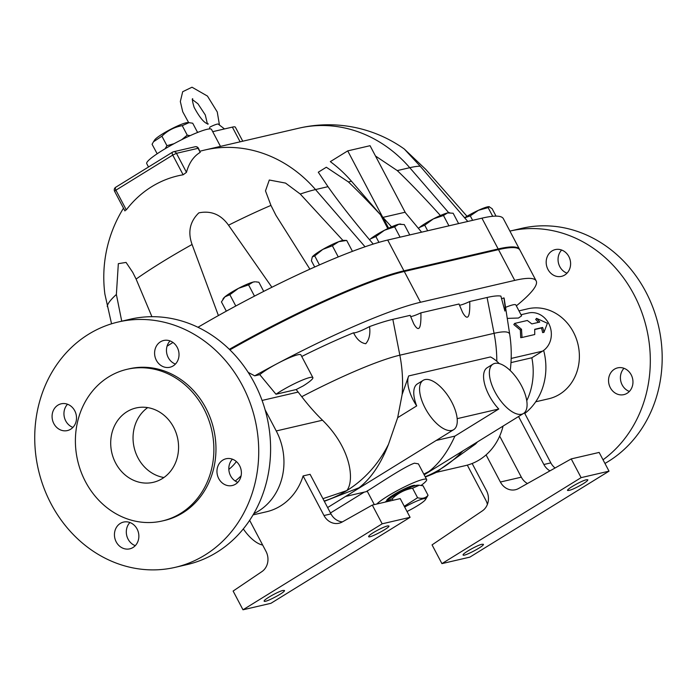 <?xml version="1.0" encoding="UTF-8"?>
<svg xmlns="http://www.w3.org/2000/svg" width="697" height="697" viewBox="0 0 697 697"><rect width="100%" height="100%" fill="white"/><g stroke="black" fill="none" stroke-linecap="round" stroke-linejoin="round"><path stroke-width="1.05" d="M147.694 407.606A38.161 33.7 -103.1 0 0 134.155 447.587A38.161 33.7 -103.1 0 0 163.917 477.515M162.279 478.604A38.161 33.7 76.9 0 1 153.27 482.324A38.161 33.7 76.9 0 1 111.816 452.771A38.161 33.7 76.9 0 1 136.011 407.98A38.161 33.7 76.9 0 1 175.871 432.253A38.161 33.7 76.9 0 1 162.279 478.604M170.059 340.911A13.74 12.128 -103.1 0 0 168.238 357.561A13.74 12.128 -103.1 0 0 175.426 364.061M156.372 360.314A13.74 12.128 76.9 0 1 163.708 340.485A13.74 12.128 76.9 0 1 178.624 351.122A13.74 12.128 76.9 0 1 169.92 367.249A13.74 12.128 76.9 0 1 156.372 360.314M222.822 460.098A13.74 12.128 76.9 0 1 226.063 458.757A13.74 12.128 76.9 0 1 240.988 469.395A13.74 12.128 76.9 0 1 232.275 485.521A13.74 12.128 76.9 0 1 217.926 476.783A13.74 12.128 76.9 0 1 222.822 460.098M232.415 459.184A13.74 12.128 -103.1 0 0 237.79 482.333M129.903 522.515A13.74 12.128 -103.1 0 0 128.082 539.156A13.74 12.128 -103.1 0 0 135.27 545.664M137.091 529.014A13.74 12.128 76.9 0 1 129.764 548.844A13.74 12.128 76.9 0 1 114.839 538.206A13.74 12.128 76.9 0 1 123.552 522.079A13.74 12.128 76.9 0 1 137.091 529.014M67.539 404.243A13.74 12.128 -103.1 0 0 72.915 427.392M70.65 429.239A13.74 12.128 76.9 0 1 67.4 430.572A13.74 12.128 76.9 0 1 52.475 419.934A13.74 12.128 76.9 0 1 61.188 403.807A13.74 12.128 76.9 0 1 75.537 412.546A13.74 12.128 76.9 0 1 70.65 429.239M236.361 461.553A46.176 40.774 76.9 0 1 228.834 469.395M175.208 567.341L187.075 564.587A125.93 111.198 -103.1 0 0 266.916 416.771A125.93 111.198 -103.1 0 0 130.13 319.235L118.263 321.988A125.93 111.198 -103.1 0 0 88.528 334.272A125.93 111.198 -103.1 0 0 43.65 487.238A125.93 111.198 -103.1 0 0 175.208 567.341A125.93 111.198 -103.1 0 0 255.05 419.524A125.93 111.198 -103.1 0 0 118.263 321.988M108.654 376.903A77.846 68.742 -103.1 0 0 80.913 471.468A77.846 68.742 -103.1 0 0 162.235 520.981A77.846 68.742 -103.1 0 0 211.6 429.613A77.846 68.742 -103.1 0 0 127.037 369.314A77.846 68.742 -103.1 0 0 108.654 376.903M162.235 520.981L164.335 520.502A77.846 68.742 -103.1 0 0 213.691 429.125A77.846 68.742 -103.1 0 0 129.128 368.826L127.037 369.314M568.83 256.531A13.74 12.128 76.9 0 1 561.503 276.361A13.74 12.128 76.9 0 1 547.955 269.425A13.74 12.128 76.9 0 1 555.291 249.596A13.74 12.128 76.9 0 1 568.83 256.531M561.643 250.031A13.74 12.128 -103.1 0 0 559.822 266.672A13.74 12.128 -103.1 0 0 567.009 273.172M627.1 393.291A13.74 12.128 76.9 0 1 623.859 394.633A13.74 12.128 76.9 0 1 609.509 385.894A13.74 12.128 76.9 0 1 614.405 369.21A13.74 12.128 76.9 0 1 617.647 367.868A13.74 12.128 76.9 0 1 631.996 376.607A13.74 12.128 76.9 0 1 627.1 393.291M623.998 368.304A13.74 12.128 -103.1 0 0 629.374 391.444M516.346 305.861A171.732 23.01 152.2 0 0 536.167 280.908L519.945 250.127A171.732 23.01 152.2 0 0 498.512 249.622L404.286 271.49A171.732 23.01 152.2 0 0 229.905 349.868M248.184 372.372L254.693 375.84L259.789 374.655A24.421 3.276 -27.8 0 1 277.484 363.477A171.732 23.01 152.2 0 0 254.693 375.84M536.167 280.908A171.732 23.01 152.2 0 0 514.743 280.394L420.509 302.263A171.732 23.01 152.2 0 0 277.484 363.477A24.421 3.276 -27.8 0 1 300.869 354.843L312.866 377.591A24.421 3.276 152.2 0 0 298.856 381.616A24.421 3.276 152.2 0 0 275.977 394.241L259.789 374.655M229.339 349.319A171.732 23.01 -27.8 0 1 403.929 270.819L498.163 248.951A171.732 23.01 -27.8 0 1 519.587 249.465A171.732 23.01 -27.8 0 1 519.744 249.805M197.974 327.276A171.732 23.01 -27.8 0 1 387.706 240.047L481.932 218.17A171.732 23.01 -27.8 0 1 503.365 218.684L519.587 249.465M603.036 459.793A125.93 111.198 -103.1 0 0 639.82 307.168A125.93 111.198 -103.1 0 0 509.908 231.09L521.713 228.355A125.93 111.198 -103.1 0 1 654.021 310.548A125.93 111.198 -103.1 0 1 604.952 463.444M535.705 401.786L548.757 398.762A46.176 40.774 -103.1 0 0 559.656 394.258A46.176 40.774 -103.1 0 0 576.114 338.167A46.176 40.774 -103.1 0 0 527.873 308.797L518.977 310.862M521.495 329.28L514.639 323.425L527.341 320.481L531.855 323.905L539.774 322.075A22.13 19.542 -103.1 0 0 536.516 318.355L547.406 323.269L543.921 332.399A22.13 19.542 -103.1 0 0 542.623 327.468L534.704 329.306L534.747 334.525L522.044 337.479L521.495 329.28L520.337 329.995L513.811 324.584L514.639 323.425M520.337 329.995L520.711 337.662L522.044 337.479M543.921 332.399L542.588 332.582A20.605 18.192 -103.1 0 0 541.369 327.991L534.73 329.533M541.369 327.991L542.623 327.468M538.319 322.406A20.605 18.192 -103.1 0 0 535.688 319.505L536.516 318.355M167.053 346.2A171.732 23.01 -27.8 0 1 172.952 342.454M387.802 228.581L380.545 214.815L351.462 181.229A130.513 115.24 -103.1 0 0 330.326 161.634L347.725 150.883L370.055 145.699L405.41 212.751M388.508 228.241L347.725 150.883M421.607 232.179L405.009 212.263L382.923 217.386L388.621 228.189M373.217 244.072C354.712 222.369 339.631 203.236 327.991 186.674L318.285 172.211L326.318 167.236L348.404 181.934C358.249 191.379 368.966 202.33 380.545 214.815M375.5 156.015L397.273 170.591C410.42 183.224 424.804 198.201 440.408 215.521M382.923 217.386L391.548 226.856M209.536 128.919L209.814 127.124A10.429 1.394 -27.8 0 1 218.266 124.136L224.495 128.936M407.022 511.511A19.08 2.553 152.2 0 0 417.486 505.726A19.08 2.553 152.2 0 0 425.449 499.627A19.08 2.553 152.2 0 0 404.669 507.059M404.269 506.292L417.573 497.719C422.164 499 425.658 498.189 428.054 495.279L425.449 499.627M385.354 502.049A19.08 2.553 -27.8 0 1 401.315 491.69A19.08 2.553 -27.8 0 1 417.834 485.19L419.306 485.225L412.563 488.214C404.687 489.634 397.917 493.136 392.245 498.747L385.702 501.971M428.054 495.279L423.044 485.783L419.306 485.225M412.563 488.214L417.573 497.719M392.245 498.747L393.047 500.263M386.879 500.62L386.818 500.507A16.031 2.143 -27.8 0 1 393.666 494.731A16.031 2.143 -27.8 0 1 415.177 485.556L415.229 485.67M197.591 132.474L192.712 123.221L188.974 122.663L182.239 125.652C174.363 127.072 167.585 130.583 161.922 136.185L153.488 141.77L152.077 144.288L157.173 153.767M153.488 141.77L154.682 139.94A19.08 2.553 -27.8 0 1 162.654 133.841A19.08 2.553 -27.8 0 1 187.502 122.628L188.974 122.663M181.708 139.688L187.249 135.157L190.115 135.662M165.154 148.74L166.931 145.69L174.032 143.695M187.249 135.157L182.239 125.652M166.931 145.69L161.922 136.185M464.516 217.795A18.314 2.457 -27.8 0 1 478.438 210.294L470.266 215.843L464.585 217.873M496.037 216.14L492.108 208.682L488.972 206.669A18.314 2.457 -27.8 0 1 489.024 206.669M489.364 206.713L488.127 207.61L478.438 210.294A18.314 2.457 -27.8 0 1 488.972 206.669M492.709 216.305L488.127 207.61M472.627 220.33L470.266 215.843M418.4 228.407A18.314 2.457 -27.8 0 1 419.428 227.501L418.427 228.442M433.342 218.902L424.726 225.201L419.428 227.501A18.314 2.457 -27.8 0 1 433.342 218.902A18.314 2.457 -27.8 0 1 447.552 212.925L443.475 215.478L433.342 218.902M458.609 223.589L453.146 213.238L447.552 212.925A18.314 2.457 -27.8 0 1 449.121 212.707A18.314 2.457 -27.8 0 1 449.304 212.716M448.938 225.837L443.475 215.478M427.662 230.768L424.726 225.201M222.866 299.222L223.388 298.429A18.314 2.457 -27.8 0 1 224.887 296.87L221.437 301.897L226.325 311.158M238.452 288.358L229.844 294.709L224.887 296.87A18.314 2.457 -27.8 0 1 238.452 288.358A18.314 2.457 -27.8 0 1 252.967 282.119L248.568 284.881L238.452 288.358M252.967 282.119A18.314 2.457 -27.8 0 1 254.893 281.815L252.967 282.119M263.71 291.381L258.883 282.233L255.694 281.832M254.492 296.112L248.568 284.881M235.795 306L229.844 294.709M314.722 255.93L312.308 256.923A18.314 2.457 -27.8 0 1 322.789 249.413L314.722 255.93L319.453 264.904M338.777 241.667L332.364 245.762L322.789 249.413A18.314 2.457 -27.8 0 1 338.777 241.667A18.314 2.457 -27.8 0 1 343.787 240.36L346.697 240.439L338.777 241.667M312.308 256.923L312.282 256.975A18.314 2.457 -27.8 0 1 312.308 256.923L311.411 260.783L314.695 267.012M352.447 251.338L346.697 240.439M338.254 256.932L332.364 245.762M375.857 236.544L370.569 238.844A18.314 2.457 -27.8 0 1 384.483 230.245L375.857 236.544L378.924 242.347M409.749 234.933L404.286 224.573L398.693 224.26L394.615 226.821L384.483 230.245A18.314 2.457 -27.8 0 1 398.693 224.26A18.314 2.457 -27.8 0 1 400.261 224.051A18.314 2.457 -27.8 0 1 400.444 224.059M369.541 239.751A18.314 2.457 -27.8 0 1 370.569 238.844L369.567 239.777M400.078 237.172L394.615 226.821M195.082 146.762A3.049 2.692 76.9 0 1 198.096 148.304L198.471 148.313A3.049 3.049 0 0 0 195.082 146.762L173.448 151.78A3.049 3.049 0 0 0 172.534 152.164A3.049 1.377 58.3 0 0 172.743 155.082L176.454 153.323A3.049 2.692 -103.1 0 0 172.725 152.085A3.049 1.377 58.3 0 0 172.534 152.164L115.702 187.266A3.049 3.049 0 0 0 114.604 191.292L115.911 190.185A3.049 1.377 -121.7 0 1 115.702 187.266A3.049 1.377 -121.7 0 1 115.894 187.188M198.471 148.313L200.231 152.355A124.083 55.83 58.3 0 0 186.474 172.333L183.128 174.79A111.442 98.399 -103.1 0 0 126.296 209.893L125.007 210.302M312.866 377.591A24.421 3.276 152.2 0 1 303.221 385.903A126.445 16.946 152.2 0 0 296.164 389.553L301.757 396.706A116.146 52.258 58.3 0 0 322.502 420.213C351.436 448.633 354.581 480.764 346.827 490.592L322.938 498.677M324.332 501.326L359.042 487.752C370.952 478.551 380.78 464.054 388.517 444.259A130.513 115.24 76.9 0 1 346.827 490.592A130.513 115.24 76.9 0 1 324.192 501.056M148.513 167.001L146.727 163.621A36.636 4.905 -27.8 0 1 176.846 142.188A36.636 4.905 -27.8 0 1 211.54 129.45L220.47 146.387M212.716 131.672L232.362 127.115A24.116 3.232 -27.8 0 1 235.368 127.185L242.765 141.212M262.682 545.063A29.004 13.051 -121.7 0 1 243.305 528.901M453.66 429.683A29.004 13.051 58.3 0 0 456.883 416.492A29.004 13.051 58.3 0 0 442.386 388.743A29.004 13.051 58.3 0 0 423.175 380.335A29.004 13.051 58.3 0 0 425.161 408.093A29.004 13.051 58.3 0 0 453.66 429.683L327.616 507.547M421.127 485.391A29.004 3.886 152.2 0 0 426.651 479.51A29.004 3.886 152.2 0 0 423.035 479.423A29.004 3.886 152.2 0 0 398.44 489.991A29.004 3.886 152.2 0 0 376.772 504.044M423.811 474.117L428.838 471.555C439.032 463.74 447.718 451.926 454.897 436.113L436.244 440.443M374.315 504.611L367.092 490.915C365.951 492.561 403.058 466.885 414.471 463.183L418.4 463.862L426.651 479.51M467.792 221.454L420.195 166.2A126.479 16.946 152.2 0 0 409.749 167.698L397.273 170.591M420.195 166.2L404.295 149.019L425.806 169.467L467.007 216.279M123.508 208.168A130.513 130.513 0 0 0 104.89 294.134L111.546 323.8M121.731 321.186L116.373 294.474L118.333 263.666L126.061 262.421L132.726 272.344L136.098 279.07L151.92 316.691M218.405 315.558L192.076 244.481C187.632 232.127 189.88 221.594 198.828 212.873C211.017 210.407 220.914 214.51 228.52 225.201L271.891 287.269M309.895 269.164L275.925 215.303L270.95 205.406L265.487 190.882L269.295 180.018L285.552 183.093L300.25 194.036L342.941 240.439M107.26 306.532A126.479 16.946 -27.8 0 1 116.373 294.474M228.52 225.201A126.479 16.946 -27.8 0 1 270.95 205.406M300.25 194.036A126.479 16.946 -27.8 0 1 315.514 189.567A130.513 115.24 -103.1 0 0 204.787 150.021A130.513 130.513 0 0 0 200.013 151.232M505.552 307.368A24.421 3.276 -27.8 0 1 515.858 304.946L521.609 315.854L518.463 318.032L507.25 318.39M388.517 444.259L397.673 417.66L402.134 394.511A130.513 115.24 76.9 0 0 399.843 355.191L494.077 333.323A123.508 16.545 -27.8 0 1 509.725 334.429L504.219 298.699A135.314 18.131 152.2 0 0 503.957 297.889A16.789 2.248 -27.8 0 1 501.491 298.725M503.957 297.889L505.116 306.976L504.898 311.054L500.899 296.103A135.314 18.131 152.2 0 0 487.072 297.488L469.761 301.505C470.127 317.64 467.765 321.334 462.66 312.57L459.009 304.005L420.901 312.848C421.267 328.984 418.897 332.669 413.8 323.913L410.15 315.34L392.838 319.357A135.314 18.131 152.2 0 0 369.549 326.588C370.499 333.994 369.236 339.7 365.742 343.717C360.811 342.976 356.742 339.334 353.553 332.8A16.789 2.248 152.2 0 0 369.549 326.588M459.454 305.208A16.789 2.248 152.2 0 0 469.761 301.505M353.553 332.8A135.314 18.131 152.2 0 0 301.74 356.489M420.901 312.848A16.789 2.248 -27.8 0 1 410.594 316.543M387.471 525.921L388.909 525.965C390.259 527.481 369.009 538.668 368.635 536.638C368.53 536.002 370.159 534.634 373.531 532.517C379.124 529.18 383.777 526.984 387.471 525.921M283.017 590.446L284.454 590.49C285.805 592.006 264.555 603.193 264.18 601.163C263.004 600.03 278.164 591.413 283.017 590.446M253.055 514.891L266.454 511.781A59.533 52.563 -103.1 0 0 303.108 475.938L323.992 515.527A15.264 13.478 -103.1 0 0 339.038 523.229A15.264 13.478 -103.1 0 0 342.21 522.001L372.294 505.081L382.174 523.813L242.992 609.788L233.12 591.056L261.88 571.627A15.264 13.478 -103.1 0 0 265.993 551.353L249.639 520.319M342.41 521.887A15.264 13.478 76.9 0 1 330.97 513.907L310.095 474.317L303.108 475.938M242.992 609.788L270.915 603.314L410.089 517.331L400.217 498.599L372.294 505.081M382.174 523.813L410.089 517.331M586.412 479.754L587.841 479.789C587.946 480.425 586.316 481.793 582.936 483.91C574.859 488.58 569.737 490.766 567.567 490.461C566.391 489.338 581.559 480.712 586.412 479.754M481.949 544.279L483.387 544.313C484.737 545.829 463.488 557.025 463.113 554.995C461.937 553.862 477.105 545.237 481.949 544.279M487.395 504.41A15.264 13.478 -103.1 0 0 485.87 500.315L467.312 465.126M555.073 467.992A15.264 13.478 76.9 0 1 550.839 462.878L543.86 464.498A15.264 13.478 -103.1 0 0 549.977 470.858M436.461 472.322L465.396 465.613A59.533 52.563 -103.1 0 0 472.157 463.488L486.471 490.627A15.264 13.478 -103.1 0 1 482.35 510.892L432.053 544.888L441.924 563.62L469.848 557.138L609.021 471.163L599.15 452.431L571.226 458.905L518.603 488.501A15.264 13.478 -103.1 0 1 515.44 489.73A15.264 13.478 -103.1 0 1 500.385 482.028L486.079 454.888A59.533 52.563 -103.1 0 0 503.068 426.085M524.414 412.755L550.839 462.878M543.86 464.498L518.559 416.51M521.016 314.722L528.37 313.014A20.605 18.192 76.9 0 1 549.889 326.126A20.605 18.192 76.9 0 1 542.545 351.157L531.846 357.77A64.115 56.605 76.9 0 1 526.749 400.723M531.846 357.77L510.988 362.606M527.446 483.526A15.264 13.478 -103.1 0 1 521.33 477.166L499.671 436.095M609.021 471.163L581.106 477.645L571.226 458.905M441.924 563.62L581.106 477.645M472.157 463.488A59.533 52.563 -103.1 0 0 486.079 454.888M265.139 409.88L276.247 430.955A59.533 52.563 76.9 0 1 253.769 513.654M392.838 319.357L399.843 355.191A123.508 16.545 152.2 0 0 301.757 396.706M425.318 476.975A130.513 130.513 0 0 0 437.324 471.913L441.053 468.715A130.513 115.24 76.9 0 1 425.187 476.739M487.072 297.488L494.077 333.323A130.513 115.24 76.9 0 1 496.804 361.273M462.852 450.933A130.513 115.24 76.9 0 1 441.053 468.715L475.52 444.024A130.513 130.513 0 0 0 477.523 441.863M241.101 475.79A59.533 52.563 76.9 0 1 235.211 481.017M296.164 389.553L275.977 394.241M499.287 363.599A29.004 13.051 58.3 0 0 490.461 356.951L408.669 375.936A29.004 13.051 58.3 0 0 416.693 405.907L397.673 417.66M364.235 492.117L330.474 512.975M402.134 394.511L408.669 375.936M457.171 418.662L498.773 409.008L454.897 436.113M492.979 364.139A29.004 13.051 -121.7 0 1 521.487 385.729A29.004 13.051 -121.7 0 1 523.464 413.487A29.004 13.051 -121.7 0 1 504.576 405.427A29.004 13.051 -121.7 0 1 492.979 364.139L487.177 367.72A29.004 13.051 58.3 0 0 498.773 409.008M423.175 380.335L417.381 383.916A29.004 13.051 58.3 0 0 416.693 405.907M523.464 413.487L424.177 474.814M543.651 350.408A59.533 52.563 76.9 0 1 524.797 413.478M404.286 271.49L420.509 302.263M498.163 248.951L481.932 218.17M327.991 186.674L315.514 189.567L365.045 246.773M351.462 181.229L348.404 181.934M448.729 212.724L409.749 167.698A130.513 115.24 -103.1 0 0 299.022 128.152L204.787 150.021M126.296 209.893L115.911 190.185L172.743 155.082L183.128 174.79M186.474 172.333L176.454 153.323L198.096 148.304L200.231 152.355M232.362 127.115L240.117 141.822M136.098 279.07A126.479 16.946 -27.8 0 1 192.076 244.481M403.929 270.819L387.706 240.047M330.97 513.907L323.992 515.527M521.33 477.166L500.385 482.028M542.545 351.157L511.18 358.432M262.081 400.444L298.203 392.062M276.247 430.955L322.502 420.213M498.512 249.622L514.743 280.394M198.009 132.299L197.173 131.689M188.669 122.655L182.736 111.755L180.331 101.544L182.692 91.708L192.006 87.212L207.453 96.073L217.264 111.973L219.459 125.051M207.645 124.171L208.325 123.927C204.613 123.526 199.882 117.993 194.114 107.321C192.538 102.076 192.076 99.201 192.72 98.669L192.206 99.174M192.529 99.697L197.948 103.792L205.301 114.953L207.323 123.648M449.121 212.707L449.696 212.716M400.261 224.051L400.836 224.059M114.604 191.292L124.963 210.938M345.59 496.447L367.345 491.402M404.295 149.019A130.513 130.513 0 0 0 299.022 128.152M276.151 215.739L275.925 215.303M510.23 370.551A130.513 130.513 0 0 0 509.725 334.429"/></g></svg>
